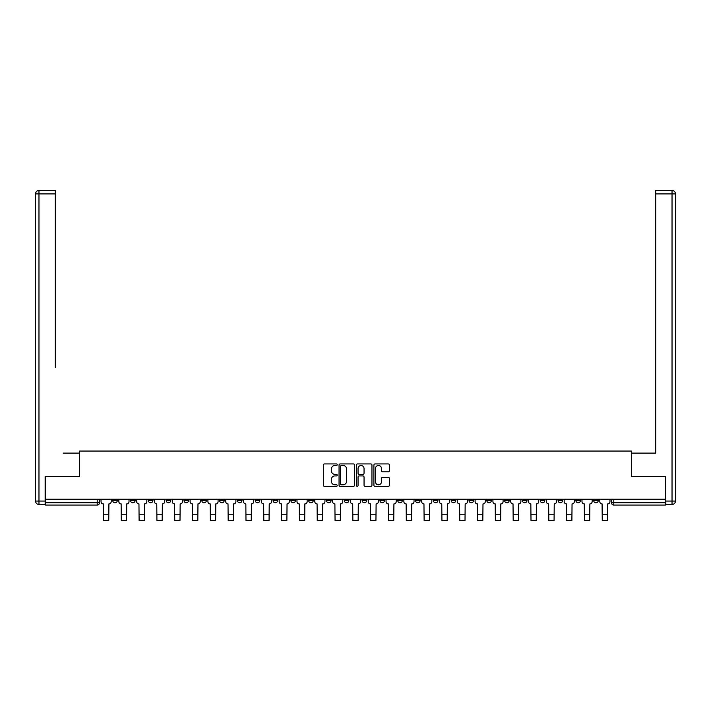 <?xml version="1.0" encoding="UTF-8"?>
<svg xmlns="http://www.w3.org/2000/svg" width="711" height="711" viewBox="0 0 711 711"><rect width="100%" height="100%" fill="white"/><g stroke="black" fill="none" stroke-linecap="round" stroke-linejoin="round"><path stroke-width="1.07" d="M337.227 464.718A0.782 0.782 0 0 0 336.445 463.928L324.536 463.928A1.12 1.12 0 0 0 323.416 465.047L323.416 485.222A1.12 1.12 0 0 0 324.536 486.351L336.445 486.351A0.782 0.782 0 0 0 337.227 485.56A0.782 0.782 0 0 0 336.445 484.778L334.908 484.778A3.591 3.591 0 0 1 331.317 481.187L331.317 479.507A3.591 3.591 0 0 1 334.908 475.926L336.445 475.926A0.782 0.782 0 0 0 337.227 475.135A0.782 0.782 0 0 0 336.445 474.353L334.908 474.353A3.591 3.591 0 0 1 331.317 470.771L331.317 469.082A3.591 3.591 0 0 1 334.908 465.501L336.445 465.501A0.782 0.782 0 0 0 337.227 464.718M593.694 500.491L593.694 499.229L593.694 500.491A2.284 2.284 0 0 0 595.978 502.775A2.284 2.284 0 0 1 593.694 500.491L598.262 500.491A2.284 2.284 0 0 1 595.978 502.775M558.064 499.229L558.064 500.491L562.632 500.491A2.284 2.284 0 0 1 560.348 502.775A2.284 2.284 0 0 1 558.064 500.491L558.064 499.229M540.253 500.491L540.253 499.229L540.253 500.491A2.284 2.284 0 0 0 542.537 502.775A2.284 2.284 0 0 1 540.253 500.491L544.822 500.491A2.284 2.284 0 0 1 542.537 502.775A2.284 2.284 0 0 0 544.822 500.491A2.284 2.284 0 0 1 542.537 502.775M522.443 500.491L522.443 499.229L522.443 500.491A2.284 2.284 0 0 0 524.727 502.775A2.284 2.284 0 0 1 522.443 500.491L527.011 500.491A2.284 2.284 0 0 1 524.727 502.775A2.284 2.284 0 0 0 527.011 500.491A2.284 2.284 0 0 1 524.727 502.775M469.002 500.491L469.002 499.229L469.002 500.491A2.284 2.284 0 0 0 471.286 502.775A2.284 2.284 0 0 1 469.002 500.491L473.57 500.491A2.284 2.284 0 0 1 471.286 502.775M451.192 499.229L451.192 500.491L455.76 500.491A2.284 2.284 0 0 1 453.476 502.775A2.284 2.284 0 0 1 451.192 500.491L451.192 499.229M433.372 499.229L433.372 500.491L437.94 500.491A2.284 2.284 0 0 1 435.656 502.775A2.284 2.284 0 0 1 433.372 500.491L433.372 499.229M415.562 499.229L415.562 500.491L420.13 500.491A2.284 2.284 0 0 1 417.846 502.775A2.284 2.284 0 0 1 415.562 500.491L415.562 499.229M397.751 500.491L397.751 499.229L397.751 500.491A2.284 2.284 0 0 0 400.035 502.775A2.284 2.284 0 0 1 397.751 500.491L402.319 500.491A2.284 2.284 0 0 1 400.035 502.775M362.121 499.229L362.121 500.491L366.689 500.491A2.284 2.284 0 0 1 364.405 502.775A2.284 2.284 0 0 1 362.121 500.491L362.121 499.229M344.311 500.491L344.311 499.229L344.311 500.491A2.284 2.284 0 0 0 346.595 502.775A2.284 2.284 0 0 1 344.311 500.491L348.879 500.491A2.284 2.284 0 0 1 346.595 502.775M148.368 499.229L148.368 500.491L152.936 500.491A2.284 2.284 0 0 1 150.652 502.775A2.284 2.284 0 0 1 148.368 500.491L148.368 499.229M388.259 471.828A1.12 1.12 0 0 0 389.379 470.709L389.379 465.047A1.12 1.12 0 0 0 388.259 463.928L375.026 463.928A1.12 1.12 0 0 0 373.906 465.047L373.906 485.222A1.12 1.12 0 0 0 375.026 486.351L388.259 486.351A1.12 1.12 0 0 0 389.379 485.222L389.379 478.387A1.12 1.12 0 0 0 388.259 477.268L382.598 477.268A1.12 1.12 0 0 0 381.478 478.387L381.478 481.782A2.995 2.995 0 0 1 378.474 484.778A2.995 2.995 0 0 1 375.479 481.782L375.479 468.496A2.995 2.995 0 0 1 378.474 465.501A2.995 2.995 0 0 1 381.478 468.496L381.478 470.709A1.12 1.12 0 0 0 382.598 471.828L388.259 471.828M47.992 190.468L38.972 190.468L55.307 190.468L47.992 190.468L55.307 190.468L55.307 193.899L38.972 193.899L38.972 501.059L45.14 501.059L45.14 476.512L79.508 476.512L79.508 451.05L631.492 451.05L631.492 476.512L665.514 476.512L665.514 499.229L45.486 499.229L45.486 502.775L99.496 502.775L99.496 499.229L99.496 502.775A2.284 2.284 0 0 1 97.211 505.059L45.486 505.059L45.486 502.775M45.486 476.512L45.486 499.229M354.522 465.047A1.12 1.12 0 0 0 353.403 463.928L340.169 463.928A1.12 1.12 0 0 0 339.049 465.047L339.049 485.222A1.12 1.12 0 0 0 340.169 486.351L353.403 486.351A1.12 1.12 0 0 0 354.522 485.222L354.522 465.047M357.597 463.928L370.831 463.928A1.12 1.12 0 0 1 371.951 465.047L371.951 485.222A1.12 1.12 0 0 1 370.831 486.351L365.17 486.351A1.12 1.12 0 0 1 364.05 485.222L364.05 477.045A1.12 1.12 0 0 0 362.921 475.926L359.171 475.926A1.12 1.12 0 0 0 358.051 477.045L358.051 485.56A0.782 0.782 0 0 1 357.269 486.351A0.782 0.782 0 0 1 356.478 485.56L356.478 465.047A1.12 1.12 0 0 1 357.597 463.928M611.504 499.229L611.504 502.775L665.514 502.775L665.514 505.059L613.789 505.059A2.284 2.284 0 0 1 611.504 502.775M665.514 499.229L665.514 502.775M598.262 499.229L598.262 500.491M580.443 499.229L580.443 500.491A2.284 2.284 0 0 1 578.167 502.775A2.284 2.284 0 0 1 575.883 500.491L580.443 500.491A2.284 2.284 0 0 1 578.167 502.775A2.284 2.284 0 0 0 580.443 500.491L580.443 499.229M575.883 499.229L575.883 500.491M562.632 499.229L562.632 500.491A2.284 2.284 0 0 1 560.348 502.775A2.284 2.284 0 0 0 562.632 500.491L562.632 499.229M544.822 499.229L544.822 500.491L544.822 499.229M527.011 499.229L527.011 500.491M509.192 499.229L509.192 500.491A2.284 2.284 0 0 1 506.907 502.775A2.284 2.284 0 0 1 504.623 500.491L509.192 500.491A2.284 2.284 0 0 1 506.907 502.775A2.284 2.284 0 0 0 509.192 500.491M504.623 499.229L504.623 500.491M491.381 499.229L491.381 500.491A2.284 2.284 0 0 1 489.097 502.775A2.284 2.284 0 0 1 486.813 500.491A2.284 2.284 0 0 0 489.097 502.775A2.284 2.284 0 0 0 491.381 500.491A2.284 2.284 0 0 1 489.097 502.775M486.813 499.229L486.813 500.491L491.381 500.491M473.57 499.229L473.57 500.491L473.57 499.229M455.76 499.229L455.76 500.491L455.76 499.229M437.94 499.229L437.94 500.491A2.284 2.284 0 0 1 435.656 502.775A2.284 2.284 0 0 0 437.94 500.491L437.94 499.229M420.13 499.229L420.13 500.491L420.13 499.229M402.319 499.229L402.319 500.491L402.319 499.229M384.5 499.229L384.5 500.491A2.284 2.284 0 0 1 382.216 502.775A2.284 2.284 0 0 1 379.932 500.491A2.284 2.284 0 0 0 382.216 502.775A2.284 2.284 0 0 0 384.5 500.491A2.284 2.284 0 0 1 382.216 502.775M379.932 499.229L379.932 500.491L384.5 500.491M366.689 499.229L366.689 500.491A2.284 2.284 0 0 1 364.405 502.775A2.284 2.284 0 0 0 366.689 500.491L366.689 499.229M348.879 499.229L348.879 500.491M331.068 499.229L331.068 500.491A2.284 2.284 0 0 1 328.784 502.775A2.284 2.284 0 0 1 326.5 500.491L331.068 500.491M326.5 499.229L326.5 500.491M313.249 499.229L313.249 500.491A2.284 2.284 0 0 1 310.965 502.775A2.284 2.284 0 0 1 308.681 500.491L313.249 500.491M308.681 499.229L308.681 500.491M295.438 499.229L295.438 500.491A2.284 2.284 0 0 1 293.154 502.775A2.284 2.284 0 0 1 290.87 500.491L295.438 500.491M290.87 499.229L290.87 500.491M277.628 499.229L277.628 500.491A2.284 2.284 0 0 1 275.344 502.775A2.284 2.284 0 0 1 273.06 500.491L277.628 500.491L277.628 499.229M273.06 499.229L273.06 500.491M259.808 499.229L259.808 500.491A2.284 2.284 0 0 1 257.524 502.775A2.284 2.284 0 0 1 255.24 500.491L259.808 500.491M255.24 499.229L255.24 500.491M241.998 499.229L241.998 500.491A2.284 2.284 0 0 1 239.714 502.775A2.284 2.284 0 0 1 237.43 500.491L241.998 500.491M237.43 499.229L237.43 500.491M224.187 499.229L224.187 500.491A2.284 2.284 0 0 1 221.903 502.775A2.284 2.284 0 0 1 219.619 500.491L224.187 500.491M219.619 499.229L219.619 500.491M206.377 499.229L206.377 500.491A2.284 2.284 0 0 1 204.093 502.775A2.284 2.284 0 0 1 201.808 500.491L206.377 500.491M201.808 499.229L201.808 500.491M188.557 499.229L188.557 500.491A2.284 2.284 0 0 1 186.273 502.775A2.284 2.284 0 0 1 183.989 500.491A2.284 2.284 0 0 0 186.273 502.775M183.989 499.229L183.989 500.491L188.557 500.491M170.747 499.229L170.747 500.491A2.284 2.284 0 0 1 168.463 502.775A2.284 2.284 0 0 1 166.178 500.491L170.747 500.491M166.178 499.229L166.178 500.491M152.936 499.229L152.936 500.491A2.284 2.284 0 0 1 150.652 502.775A2.284 2.284 0 0 0 152.936 500.491M135.117 499.229L135.117 500.491A2.284 2.284 0 0 1 132.833 502.775A2.284 2.284 0 0 1 130.557 500.491A2.284 2.284 0 0 0 132.833 502.775A2.284 2.284 0 0 0 135.117 500.491A2.284 2.284 0 0 1 132.833 502.775M130.557 499.229L130.557 500.491L135.117 500.491M117.306 499.229L117.306 500.491A2.284 2.284 0 0 1 115.022 502.775A2.284 2.284 0 0 1 112.738 500.491L117.306 500.491L117.306 499.229M112.738 499.229L112.738 500.491M97.211 505.059A2.284 2.284 0 0 0 99.496 502.775A2.284 2.284 0 0 1 97.211 505.059L97.211 499.229M341.404 465.501A0.782 0.782 0 0 0 340.622 466.283L340.622 483.995A0.782 0.782 0 0 0 341.404 484.778L343.031 484.778A3.591 3.591 0 0 0 346.621 481.187L346.621 469.082A3.591 3.591 0 0 0 343.031 465.501L341.404 465.501M364.05 468.558A2.995 2.995 0 0 0 361.046 465.554A2.995 2.995 0 0 0 358.051 468.558L358.051 473.233A1.12 1.12 0 0 0 359.171 474.353L362.921 474.353A1.12 1.12 0 0 0 364.05 473.233L364.05 468.558M101.033 499.229L101.033 501.628A2.284 2.284 139.8 0 0 103.317 503.912L103.495 520.532L108.747 520.532L108.916 503.912A2.284 2.284 139.8 0 0 111.2 501.628L111.2 499.229M103.495 520.532L108.747 520.532L103.495 520.532M118.853 499.229L118.853 501.628A2.284 2.284 139.8 0 0 121.137 503.912L121.305 520.532L126.558 520.532L126.727 503.912A2.284 2.284 139.8 0 0 129.011 501.628L129.011 499.229M121.305 520.532L126.558 520.532L121.305 520.532M136.663 499.229L136.663 501.628A2.284 2.284 139.8 0 0 138.947 503.912L139.116 520.532L144.369 520.532L144.537 503.912A2.284 2.284 139.8 0 0 146.821 501.628L146.821 499.229M139.116 520.532L144.369 520.532L139.116 520.532M79.401 476.512L79.401 453.103L63.181 453.103M55.307 193.899L55.307 367.463M45.14 501.059L45.14 504.481L38.972 504.481A3.422 3.422 0 0 1 35.55 501.059L35.55 193.899A3.422 3.422 0 0 1 38.972 190.468A3.422 3.422 0 0 0 35.55 193.899A3.422 3.422 0 0 1 38.972 190.468A3.422 3.422 0 0 0 35.55 193.899L38.972 193.899L38.972 190.468M647.819 453.103L655.693 453.103L655.693 190.468L672.028 190.468L655.693 190.468M631.599 476.512L631.599 453.103L655.693 453.103L655.693 367.463M665.86 501.059L672.028 501.059L672.028 193.899L675.45 193.899A3.422 3.422 0 0 0 672.028 190.468A3.422 3.422 0 0 1 675.45 193.899L675.45 501.059A3.422 3.422 0 0 1 672.028 504.481L665.86 504.481L665.514 476.512M154.474 499.229L154.474 501.628A2.284 2.284 139.8 0 0 156.758 503.912L156.927 520.532L162.179 520.532L162.357 503.912A2.284 2.284 139.8 0 0 164.641 501.628L164.641 499.229M156.927 520.532L162.179 520.532L156.927 520.532M172.284 499.229L172.284 501.628A2.284 2.284 139.8 0 0 174.568 503.912L174.746 520.532L179.999 520.532L180.167 503.912A2.284 2.284 139.8 0 0 182.451 501.628L182.451 499.229M174.746 520.532L179.999 520.532L174.746 520.532M190.104 499.229L190.104 501.628A2.284 2.284 139.8 0 0 192.388 503.912L192.557 520.532L197.809 520.532L197.978 503.912A2.284 2.284 139.8 0 0 200.262 501.628L200.262 499.229M192.557 520.532L197.809 520.532L192.557 520.532M207.914 499.229L207.914 501.628A2.284 2.284 139.8 0 0 210.198 503.912L210.367 520.532L215.62 520.532L215.797 503.912A2.284 2.284 139.8 0 0 218.073 501.628L218.073 499.229M210.367 520.532L215.62 520.532L210.367 520.532M225.725 499.229L225.725 501.628A2.284 2.284 139.8 0 0 228.009 503.912L228.187 520.532L233.439 520.532L233.608 503.912A2.284 2.284 139.8 0 0 235.892 501.628L235.892 499.229M228.187 520.532L233.439 520.532L228.187 520.532M243.544 499.229L243.544 501.628A2.284 2.284 139.8 0 0 245.828 503.912L245.997 520.532L251.25 520.532L251.418 503.912A2.284 2.284 139.8 0 0 253.703 501.628L253.703 499.229M245.997 520.532L251.25 520.532L245.997 520.532M261.355 499.229L261.355 501.628A2.284 2.284 139.8 0 0 263.639 503.912L263.808 520.532L269.06 520.532L269.229 503.912A2.284 2.284 139.8 0 0 271.513 501.628L271.513 499.229M263.808 520.532L269.06 520.532L263.808 520.532M279.165 499.229L279.165 501.628A2.284 2.284 139.8 0 0 281.449 503.912L281.618 520.532L286.871 520.532L287.048 503.912A2.284 2.284 139.8 0 0 289.333 501.628L289.333 499.229M281.618 520.532L286.871 520.532L281.618 520.532M296.976 499.229L296.976 501.628A2.284 2.284 139.8 0 0 299.26 503.912L299.438 520.532L304.69 520.532L304.859 503.912A2.284 2.284 139.8 0 0 307.143 501.628L307.143 499.229M299.438 520.532L304.69 520.532L299.438 520.532M314.795 499.229L314.795 501.628A2.284 2.284 139.8 0 0 317.079 503.912L317.248 520.532L322.501 520.532L322.67 503.912A2.284 2.284 139.8 0 0 324.954 501.628L324.954 499.229M317.248 520.532L322.501 520.532L317.248 520.532M332.606 499.229L332.606 501.628A2.284 2.284 139.8 0 0 334.89 503.912L335.059 520.532L340.311 520.532L340.48 503.912A2.284 2.284 139.8 0 0 342.764 501.628L342.764 499.229M335.059 520.532L340.311 520.532L335.059 520.532M350.416 499.229L350.416 501.628A2.284 2.284 139.8 0 0 352.7 503.912L352.869 520.532L358.131 520.532L358.3 503.912A2.284 2.284 139.8 0 0 360.584 501.628L360.584 499.229M352.869 520.532L358.131 520.532L352.869 520.532M368.236 499.229L368.236 501.628A2.284 2.284 139.8 0 0 370.52 503.912L370.689 520.532L375.941 520.532L376.11 503.912A2.284 2.284 139.8 0 0 378.394 501.628L378.394 499.229M370.689 520.532L375.941 520.532L370.689 520.532M386.046 499.229L386.046 501.628A2.284 2.284 139.8 0 0 388.33 503.912L388.499 520.532L393.752 520.532L393.921 503.912A2.284 2.284 139.8 0 0 396.205 501.628L396.205 499.229M388.499 520.532L393.752 520.532L388.499 520.532M403.857 499.229L403.857 501.628A2.284 2.284 139.8 0 0 406.141 503.912L406.31 520.532L411.562 520.532L411.74 503.912A2.284 2.284 139.8 0 0 414.024 501.628L414.024 499.229M406.31 520.532L411.562 520.532L406.31 520.532M421.667 499.229L421.667 501.628A2.284 2.284 139.8 0 0 423.952 503.912L424.129 520.532L429.382 520.532L429.551 503.912A2.284 2.284 139.8 0 0 431.835 501.628L431.835 499.229M424.129 520.532L429.382 520.532L424.129 520.532M439.487 499.229L439.487 501.628A2.284 2.284 139.8 0 0 441.771 503.912L441.94 520.532L447.192 520.532L447.361 503.912A2.284 2.284 139.8 0 0 449.645 501.628L449.645 499.229M441.94 520.532L447.192 520.532L441.94 520.532M457.297 499.229L457.297 501.628A2.284 2.284 139.8 0 0 459.582 503.912L459.75 520.532L465.003 520.532L465.172 503.912A2.284 2.284 139.8 0 0 467.456 501.628L467.456 499.229M459.75 520.532L465.003 520.532L459.75 520.532M475.108 499.229L475.108 501.628A2.284 2.284 139.8 0 0 477.392 503.912L477.561 520.532L482.813 520.532L482.991 503.912A2.284 2.284 139.8 0 0 485.275 501.628L485.275 499.229M477.561 520.532L482.813 520.532L477.561 520.532M492.927 499.229L492.927 501.628A2.284 2.284 139.8 0 0 495.203 503.912L495.38 520.532L500.633 520.532L500.802 503.912A2.284 2.284 139.8 0 0 503.086 501.628L503.086 499.229M495.38 520.532L500.633 520.532L495.38 520.532M510.738 499.229L510.738 501.628A2.284 2.284 139.8 0 0 513.022 503.912L513.191 520.532L518.443 520.532L518.612 503.912A2.284 2.284 139.8 0 0 520.896 501.628L520.896 499.229M513.191 520.532L518.443 520.532L513.191 520.532M528.549 499.229L528.549 501.628A2.284 2.284 139.8 0 0 530.833 503.912L531.001 520.532L536.254 520.532L536.432 503.912A2.284 2.284 139.8 0 0 538.716 501.628L538.716 499.229M531.001 520.532L536.254 520.532L531.001 520.532M546.359 499.229L546.359 501.628A2.284 2.284 139.8 0 0 548.643 503.912L548.821 520.532L554.073 520.532L554.242 503.912A2.284 2.284 139.8 0 0 556.526 501.628L556.526 499.229M548.821 520.532L554.073 520.532L548.821 520.532M564.178 499.229L564.178 501.628A2.284 2.284 139.8 0 0 566.463 503.912L566.631 520.532L571.884 520.532L572.053 503.912A2.284 2.284 139.8 0 0 574.337 501.628L574.337 499.229M566.631 520.532L571.884 520.532L566.631 520.532M581.989 499.229L581.989 501.628A2.284 2.284 139.8 0 0 584.273 503.912L584.442 520.532L589.695 520.532L589.863 503.912A2.284 2.284 139.8 0 0 592.147 501.628L592.147 499.229M584.442 520.532L589.695 520.532L584.442 520.532M599.8 499.229L599.8 501.628A2.284 2.284 139.8 0 0 602.084 503.912L602.253 520.532L607.505 520.532L607.683 503.912A2.284 2.284 139.8 0 0 609.967 501.628L609.967 499.229M602.253 520.532L607.505 520.532L602.253 520.532M613.789 499.229L613.789 505.059M103.495 514.764L108.747 514.764M121.305 514.764L126.558 514.764M139.116 514.764L144.369 514.764M38.972 504.481L38.972 501.059L35.55 501.059M672.028 190.468L672.028 193.899L655.693 193.899M675.45 501.059L672.028 501.059L672.028 504.481M156.927 514.764L162.179 514.764M174.746 514.764L179.999 514.764M192.557 514.764L197.809 514.764M210.367 514.764L215.62 514.764M228.187 514.764L233.439 514.764M245.997 514.764L251.25 514.764M263.808 514.764L269.06 514.764M281.618 514.764L286.871 514.764M299.438 514.764L304.69 514.764M317.248 514.764L322.501 514.764M335.059 514.764L340.311 514.764M352.869 514.764L358.131 514.764M370.689 514.764L375.941 514.764M388.499 514.764L393.752 514.764M406.31 514.764L411.562 514.764M424.129 514.764L429.382 514.764M441.94 514.764L447.192 514.764M459.75 514.764L465.003 514.764M477.561 514.764L482.813 514.764M495.38 514.764L500.633 514.764M513.191 514.764L518.443 514.764M531.001 514.764L536.254 514.764M548.821 514.764L554.073 514.764M566.631 514.764L571.884 514.764M584.442 514.764L589.695 514.764M602.253 514.764L607.505 514.764"/></g></svg>

